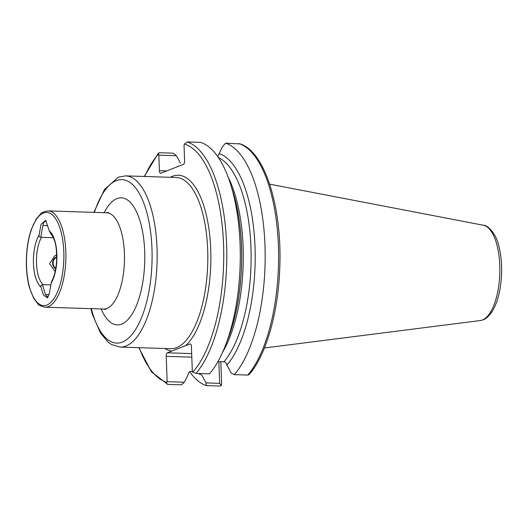 <?xml version="1.0" encoding="UTF-8"?>
<svg xmlns="http://www.w3.org/2000/svg" width="528" height="528" viewBox="0 0 528 528"><rect width="100%" height="100%" fill="white"/><g stroke="black" fill="none" stroke-linecap="round" stroke-linejoin="round"><path stroke-width="0.79" d="M46.279 221.186L45.283 221.1C44.24 221.595 43.448 223.047 42.907 225.463L40.814 237.079L41.474 237.329A26.974 10.798 -88.2 0 0 36.498 263.287A26.974 10.798 -88.2 0 0 43.21 284.678L50.879 284.922M191.803 357.152L166.214 356.341A3.082 1.234 91.8 0 1 167.336 352.816L190.067 343.933A3.082 1.234 91.8 0 1 190.278 343.893A3.082 1.234 91.8 0 1 191.413 346.493L192.344 371.831L195.994 373.415L209.497 373.85A122.344 48.972 91.8 0 0 225.68 344.797A122.344 48.972 91.8 0 0 230.769 184.859A122.344 48.972 91.8 0 0 200.746 142.375L187.249 141.946L184.45 144.012L184.034 145.319L184.602 160.835A3.082 1.234 91.8 0 1 183.487 164.36L160.75 173.243A3.082 1.234 91.8 0 1 160.545 173.283A3.082 1.234 91.8 0 1 159.41 170.683L158.842 155.166L158.387 153.14L159.647 152.731L173.144 153.166L176.425 155.727L180.418 162.987A111.672 44.695 91.8 0 0 180.385 163.02M50.589 233.257L49.309 230.987L45.712 220.262L41.045 224.294L39.112 234.973C38.834 236.551 39.402 237.257 40.814 237.079M55.189 271.55L49.559 263.703L54.839 255.684L56.674 255.222M53.361 237.706L41.474 237.329M48.134 296.974L47.606 297.086L45.441 294.512L42.563 284.843C41.151 284.975 40.636 285.701 41.019 287.021L43.382 294.961L47.494 297.904L49.394 293.146L51.216 283.041C51.506 281.457 51.883 280.784 52.338 281.021M42.563 284.843L43.21 284.678M240.042 143.939L225.628 143.167A122.344 48.972 91.8 0 1 264.964 244.999A122.344 48.972 91.8 0 1 234.379 374.636L247.79 375.065L249.091 374.616C266.31 355.126 278.467 311.896 279.807 266.871C282.084 206.996 264.937 151.1 239.56 143.682M234.379 374.636L231.231 373.072L226.849 365M225.628 143.167L222.572 146.546L219.1 153.674M218.176 155.971L219.1 153.569A111.672 44.695 91.8 0 1 255.011 246.82A111.672 44.695 91.8 0 1 226.855 365.105C226.644 363.205 225.667 362.116 223.912 361.838L217.886 361.647M231.838 188.311A111.672 44.695 91.8 0 1 226.974 341.418M230.769 184.859L232.98 191.981A111.566 44.656 91.8 0 1 228.34 337.828L225.68 344.797M221.265 385.638L219.674 386.054L206.263 385.625L206.039 382.919L219.648 383.348L221.265 385.638L221.621 383.704L220.816 361.739M206.263 385.625A122.344 48.972 91.8 0 1 189.684 371.705M201.656 374.847L206.039 382.919M201.656 374.953A111.672 44.695 91.8 0 1 198.251 373.487M184.371 382.226L181.381 384.833L167.878 384.404C166.577 384.1 166.221 383.407 166.808 382.325L167.145 381.678L184.371 382.226L188.173 374.524C188.245 372.629 189.149 371.6 190.885 371.435L192.331 371.481M167.878 384.404L151.417 371.837L138.831 347.668M166.214 356.341L167.145 381.678M219.648 383.348L218.849 361.68M176.425 155.727L158.842 155.166M56.72 256.918A6.844 6.184 68.7 0 0 52.635 262.343A6.844 6.184 68.7 0 0 55.704 268.99M56.72 257.321A6.461 5.834 68.7 0 0 53.143 262.35A6.461 5.834 68.7 0 0 55.796 268.435M91.304 308.662A81.787 32.736 -88.2 0 0 122.245 342.111A81.787 32.736 -88.2 0 0 151.972 248.589A81.787 32.736 -88.2 0 0 116.325 180.616A81.787 32.736 -88.2 0 0 94.373 212.375M125.915 346.025A85.642 34.28 91.8 0 1 120.087 347.074L170.735 348.685A85.642 34.28 91.8 0 0 176.563 347.642A85.642 34.28 91.8 0 0 207.827 256.918A85.642 34.28 91.8 0 0 176.18 177.487L125.532 175.877A85.642 34.28 91.8 0 1 157.179 255.308A85.642 34.28 91.8 0 1 125.915 346.025M106.696 212.771L48.107 210.91A48.167 19.279 -88.2 0 1 65.828 251.526A48.167 19.279 -88.2 0 1 45.045 307.19L103.633 309.058A48.167 19.279 -88.2 0 0 106.907 308.471A48.167 19.279 -88.2 0 0 124.417 253.387A48.167 19.279 -88.2 0 0 106.696 212.771L108.649 212.428M104.214 212.692A63.578 25.45 91.8 0 1 116.978 198.587A63.578 25.45 91.8 0 1 144.698 251.434A63.578 25.45 91.8 0 1 121.585 324.133A63.578 25.45 91.8 0 1 101.145 308.979M47.711 225.614L42.907 225.463M26.525 266.29A46.629 18.665 -88.2 0 0 46.853 305.039A46.629 18.665 -88.2 0 0 63.802 251.724A46.629 18.665 -88.2 0 0 43.474 212.969A46.629 18.665 -88.2 0 0 26.525 266.29M170.287 177.302A87.952 35.204 91.8 0 1 172.392 176.319A87.952 35.204 91.8 0 1 210.263 241.098A87.952 35.204 91.8 0 1 185.453 345.734M480.381 320.542L483.166 319.829C484.328 319.433 487.687 318.021 491.773 312.14C497.66 302.663 500.933 289.846 501.6 273.702C501.923 263.083 500.894 253.473 498.511 244.88C495.673 232.518 486.889 224.77 483.41 225.251A47.771 19.12 91.8 0 1 499.844 270.937A47.771 19.12 91.8 0 1 482.407 320.021A47.771 19.12 91.8 0 1 480.381 320.542L264.436 347.972M39.112 234.973A29.284 11.722 -88.2 0 0 33.462 263.578A29.284 11.722 -88.2 0 0 41.019 287.021M51.216 283.041A29.284 11.722 -88.2 0 0 56.872 254.43A29.284 11.722 -88.2 0 0 49.309 230.987M239.039 143.596A122.344 48.972 91.8 0 1 278.375 245.428A122.344 48.972 91.8 0 1 247.79 375.065M218.321 157.443A108.59 43.461 91.8 0 1 251.031 249.645A108.59 43.461 91.8 0 1 223.912 361.838M228.076 176.992A108.59 43.461 91.8 0 1 222.499 352.48M187.249 141.946A122.344 48.972 91.8 0 1 226.585 243.778A122.344 48.972 91.8 0 1 195.994 373.415M184.45 144.012A120.034 48.048 91.8 0 1 223.555 244.537A120.034 48.048 91.8 0 1 192.713 372.2M166.808 382.325A120.034 48.048 91.8 0 1 139.207 347.681M144.652 176.484A120.034 48.048 91.8 0 1 158.341 154.216M171.95 351.008A87.952 35.204 91.8 0 1 164.842 348.493M190.483 343.946L190.067 343.933M167.336 352.816L191.671 353.588M159.41 170.683L166.716 170.914M49.058 294.631L45.441 294.512M125.532 175.877L118.45 177.137L104.438 189.506L93.892 212.362M90.829 308.649L92.407 314.398L100.571 333.221L108.359 342.362L111.5 344.533L120.087 347.074M45.045 307.19C40.768 306.148 38.425 305.092 38.016 304.016L33.7 298.333L29.449 287.575C27.713 281.233 26.697 274.171 26.4 266.389C25.991 252.76 27.621 240.458 31.297 229.495L36.221 219.028L40.894 213.629C41.369 212.579 43.771 211.675 48.107 210.91M51.757 281.219C54.655 275.748 56.298 268.448 56.687 259.301C56.516 248.708 56.245 240.392 50.325 233.145M144.283 176.471L158.387 153.14M483.41 225.251L269.65 184.153M103.633 309.058L105.613 309.56"/></g></svg>
